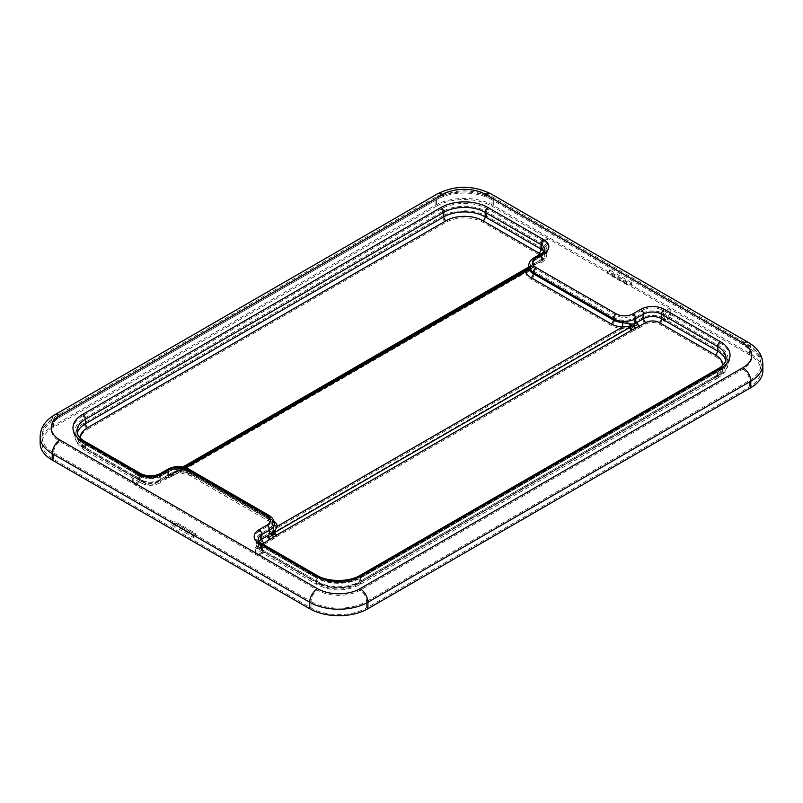 <?xml version="1.0" encoding="UTF-8"?>
<svg xmlns="http://www.w3.org/2000/svg" width="803" height="803" viewBox="0 0 803 803"><rect width="100%" height="100%" fill="white"/><g stroke="black" fill="none" stroke-linecap="round" stroke-linejoin="round"><path stroke-width="0.6" stroke-dasharray="4.01 3.01" d="M77.239 433.239A29.289 16.913 0 0 0 76.937 435.678A29.289 16.913 0 0 0 85.509 447.632L141.489 479.953A12.667 7.317 0 0 0 159.406 479.953L168.831 474.533L169.313 475.506L172.846 473.077L172.444 472.465L180.173 469.574L180.324 470.919L180.524 470.337L172.846 473.077M168.831 474.533L172.444 472.465M165.217 477.665L165.006 477.785A3.162 1.827 60 0 1 163.421 477.634L157.167 481.248A9.495 5.48 180 0 1 143.727 481.248L87.748 448.927A26.128 15.086 180 0 1 80.109 437.826M165.659 476.34A3.162 1.827 60 0 1 165.006 477.785M168.811 475.767L167.134 475.788L163.421 477.634M173.026 473.368L169.313 475.506L172.003 474.252A3.162 1.827 -120 0 0 172.404 474.121L172.404 474.121A3.162 1.827 -120 0 0 172.826 473.68L528.314 268.443A3.162 1.827 60 0 1 527.892 268.885L527.892 268.885A3.162 1.827 60 0 1 527.491 269.015A3.162 1.827 60 0 1 526.959 268.985M182.933 466.975L170.828 473.961A3.162 1.827 -120 0 0 172.003 474.252M170.828 473.961L167.134 475.788M528.786 268.302L529.86 266.104A3.162 2.961 71.8 0 1 529.458 267.188L530.853 266.716L531.937 264.89L541.162 259.54A3.162 1.827 60 0 1 540.509 260.995A3.162 1.827 60 0 1 538.923 260.834L529.498 266.576L530.582 266.927L527.491 269.015M529.498 266.576L528.685 267.148M533.915 264.799L534.246 264.609A3.162 1.827 -120 0 0 534.908 263.153M532.67 264.448A3.162 1.827 -120 0 0 534.246 264.609M529.86 266.104L531.937 264.89M530.582 266.927L527.942 268.423M529.458 267.188A3.162 2.961 71.8 0 1 528.705 268.021M173.809 474.463L174.03 475.065A5.069 2.921 60 0 1 173.358 475.767L173.358 475.767A5.069 2.921 60 0 1 172.715 475.978A5.069 2.921 60 0 1 170.828 475.517L163.421 479.18A5.069 2.921 -120 0 0 165.95 479.431A5.069 2.921 -120 0 0 167.004 477.112L173.167 473.479L173.809 474.463L170.095 477.133L173.789 475.155M167.907 478.227L170.095 477.133L169.985 475.406M167.134 477.343L170.095 477.133L167.897 478.227M172.715 475.978L169.513 477.434M274.797 534.918A5.069 2.921 60 0 1 273.482 532.479L273.231 532.168A5.069 2.108 21.8 0 1 272.026 531.164A5.069 2.108 21.8 0 1 271.374 530.181L269.557 532.891L266.747 534.708A5.069 2.921 -120 0 0 267.8 538.231A5.069 2.921 -120 0 0 270.33 540.911L276.694 536.635A5.069 2.921 60 0 1 274.797 534.918L271.314 535.571L273.13 532.499M267.8 538.231L271.314 535.571L273.502 538.773M272.026 531.164L271.314 535.571L269.557 532.891M528.203 270.741A5.069 2.921 -120 0 0 528.846 270.521L528.846 270.521A5.069 2.921 -120 0 0 529.518 269.828L529.769 269.577A5.069 4.738 -108.2 0 0 531.626 266.526L536.253 263.926A5.069 2.921 60 0 1 535.2 266.255A5.069 2.921 60 0 1 532.67 266.004L526.306 270.27A5.069 2.921 -120 0 0 528.203 270.741L170.688 476.972M529.498 268.132L531.686 268.373L529.87 269.567M531.385 268.624L535.2 266.255M530.974 268.252L531.686 268.373L530.974 268.252L531.686 268.373L533.443 265.562M629.191 324.954A5.069 2.71 -78.3 0 0 628.91 326.821L628.97 327.243A5.069 2.921 -120 0 0 630.285 329.682A5.069 2.921 -120 0 0 632.172 331.398L639.579 327.724A5.069 2.921 60 0 1 637.05 325.054A5.069 2.921 60 0 1 635.996 321.521L633.015 323.047L629.833 323.228A5.069 2.71 -78.3 0 0 629.191 324.954L632.905 326.811L629.211 326.921M637.05 325.054L632.905 326.811L633.015 323.047M630.285 329.682L632.905 326.811L635.866 329.561M173.167 473.479L179.962 470.658L180.203 472.806L180.524 471.893L174.09 474.934M179.962 470.658A13.932 8.04 180 0 1 188.283 472.967L268.332 519.18A13.932 8.04 180 0 1 272.327 523.988A5.069 4.115 169.1 0 0 272.388 524.61A5.069 4.115 169.1 0 0 277.366 527.802A19.001 10.971 0 0 0 271.916 521.247L191.867 475.035A19.001 10.971 0 0 0 180.524 471.893L525.634 272.639A19.001 10.971 0 0 0 531.084 279.193L611.133 325.406A19.001 10.971 0 0 0 622.476 328.557L628.91 326.821M273.231 532.168L277.366 527.802L622.476 328.557L623.038 321.511A13.932 8.04 180 0 1 614.717 319.203A5.069 2.921 -60 0 1 611.133 325.406M272.327 523.988L271.374 530.181M629.833 323.228L623.038 321.511M531.084 279.193A5.069 2.921 -60 0 0 534.668 272.99L534.668 271.695L614.717 317.908L614.717 319.203L534.668 272.99A13.932 8.04 180 0 1 530.673 268.182A5.069 4.115 -10.9 0 1 525.634 272.639L529.769 269.577L528.976 270.019L530.592 267.439L530.582 266.004A13.932 8.04 0 0 0 534.668 271.695A2.058 1.184 -60 0 1 536.123 269.176A11.874 6.856 180 0 1 536.123 259.479L543.962 254.952A16.622 9.596 0 0 0 543.962 241.382A2.058 1.184 120 0 0 542.507 243.901A14.564 8.411 180 0 1 546.773 249.843A14.564 8.411 180 0 1 542.507 255.796L542.507 260.323A5.069 2.921 60 0 1 541.453 262.641A5.069 2.921 60 0 1 538.923 262.39L532.67 266.004M531.626 266.526L530.673 268.182L530.592 267.439M436.43 206.19L53.55 427.236A39.267 22.665 0 0 0 42.047 443.266A39.267 22.665 0 0 0 53.55 459.296L311.042 607.961A39.267 22.665 0 0 0 366.569 607.961L749.45 386.905A39.267 22.665 0 0 0 760.953 370.876A39.267 22.665 0 0 0 749.45 354.846L491.958 206.19A39.267 22.665 0 0 0 436.43 206.19L436.43 199.726A9.184 5.3 60 0 1 438.328 195.52A9.184 5.3 60 0 1 442.925 195.972A30.082 17.365 180 0 1 485.464 195.972L742.956 344.638A30.082 17.365 180 0 1 742.956 369.199L360.075 590.255A30.082 17.365 180 0 1 317.536 590.255L60.044 441.59A30.082 17.365 180 0 1 60.044 417.028L442.925 195.972M180.173 469.574A15.829 9.144 180 0 1 189.628 472.194L269.678 518.407A15.829 9.144 180 0 1 274.214 523.867A3.162 2.57 169.1 0 0 274.255 524.259A3.162 2.57 169.1 0 0 274.315 524.489M274.214 523.867L274.255 524.259C275.128 524.399 271.284 519.802 270.33 519.862A3.162 1.827 120 0 0 271.916 519.702L191.867 473.489A19.001 10.971 0 0 0 180.524 470.337L185.312 467.577M40.15 443.266A41.164 23.769 180 0 1 52.205 426.463L435.085 205.407A41.164 23.769 180 0 1 493.303 205.407L750.795 354.073A41.164 23.769 180 0 1 762.85 370.876M547.656 238.601L543.4 241.061L541.895 243.55L541.212 250.305L545.167 248.027L547.485 244.192L547.656 238.601L545.98 237.628L541.724 240.087L540.319 242.636L540.038 249.623L541.212 250.305M540.038 249.623L543.982 247.344L546.15 243.419L545.98 237.628M669.12 308.733L664.874 311.183L663.469 313.742L663.188 320.718L667.132 318.44L669.3 314.515L669.12 308.733L670.806 309.697L666.55 312.156L665.045 314.646L664.362 321.401L668.317 319.122L670.635 315.288L670.806 309.697M664.362 321.401L663.188 320.718M133.88 477.494L139.15 474.924L139.812 482.051L135.868 484.329L134.302 484.5L133.699 483.085L133.88 477.494L132.194 476.52L136.45 474.071L137.494 473.971L137.955 474.934L138.638 481.368L134.683 483.647L133.077 483.797L132.365 482.312L132.194 476.52M138.638 481.368L139.812 482.051M255.344 547.626L259.6 545.167L260.644 545.076L261.105 546.04L261.788 552.464L257.833 554.753L256.227 554.893L255.515 553.408L255.344 547.626L257.02 548.59L262.29 546.03L262.962 553.147L261.788 552.464M262.962 553.147L257.452 555.596L256.85 554.18L257.02 548.59M607.941 273.783L607.249 272.9L609.507 271.464L631.901 284.392L630.335 285.045L626.972 284.774L607.941 273.783L607.941 272.759A2.379 1.375 180 0 1 607.249 271.795A2.379 1.375 180 0 1 607.941 270.822L607.941 272.117M631.901 284.392L631.901 282.847L630.335 283.75A2.379 1.375 180 0 1 626.972 283.75L607.941 272.759M631.901 282.847L609.507 269.918L607.941 270.822M609.507 269.918L609.507 271.464M176.028 523.144L172.665 523.426L171.099 524.58L193.493 537.508L195.751 535.189L195.059 534.136L176.028 523.144L176.028 522.121A2.379 1.375 0 0 0 172.665 522.121L172.665 523.426M193.493 537.508L193.493 535.952L171.099 523.034L172.665 522.121M193.493 535.952L195.059 535.049A2.379 1.375 0 0 0 195.751 534.085A2.379 1.375 0 0 0 195.059 533.112L176.028 522.121M171.099 523.034L171.099 524.58M276.694 536.635L632.172 331.398M628.97 327.243L273.482 532.479M174.03 475.065L529.518 269.828M526.306 270.27L170.828 475.517M536.253 263.926L542.507 260.323A14.564 8.411 0 0 0 546.773 254.37A14.564 8.411 0 0 0 542.507 248.428A5.069 2.921 -60 0 1 538.923 254.631A9.495 5.48 180 0 1 538.923 262.39M168.58 476.199L168.58 471.672L160.741 476.199A14.564 8.411 180 0 1 140.144 476.199L84.164 443.888A31.187 18.007 180 0 1 75.03 431.151A31.187 18.007 180 0 1 84.164 418.413L442.423 211.58A31.187 18.007 180 0 1 486.528 211.58L542.507 243.901L542.507 248.428L486.528 216.107A5.069 2.921 -60 0 1 482.944 222.311L538.923 254.631M543.962 241.382L487.983 209.061A2.058 1.184 -60 0 0 486.528 211.58L486.528 216.107A31.187 18.007 0 0 0 442.423 216.107A5.069 2.921 -120 0 0 446.006 222.311A26.128 15.086 180 0 1 482.944 222.311M487.983 209.061A33.244 19.192 0 0 0 440.967 209.061A2.058 1.184 -120 0 1 442.423 211.58L442.423 216.107L84.164 422.94A5.069 2.921 -120 0 0 87.748 429.143L446.006 222.311M440.967 209.061L82.709 415.894A2.058 1.184 -120 0 1 84.164 418.413L84.164 422.94A31.187 18.007 0 0 0 75.03 435.678A31.187 18.007 0 0 0 84.164 448.405A5.069 2.921 120 0 0 85.218 450.724A5.069 2.921 120 0 0 87.748 450.473A26.128 15.086 180 0 1 87.748 429.143M634.42 322.425L634.42 317.908L642.259 313.381A14.564 8.411 180 0 1 662.856 313.381L718.836 345.702A31.187 18.007 180 0 1 727.97 358.439A31.187 18.007 180 0 1 718.836 371.167L360.577 577.999A31.187 18.007 180 0 1 316.472 577.999L260.493 545.689A14.564 8.411 180 0 1 256.227 539.736A14.564 8.411 180 0 1 260.493 533.794L268.332 529.267A13.932 8.04 0 0 0 272.418 523.576L272.418 525.011L269.376 521.498A5.069 2.921 120 0 1 268.332 519.18L268.332 517.895L188.283 471.672A13.932 8.04 0 0 0 168.58 471.672A2.058 1.184 60 0 1 169.011 470.739L161.172 475.256A2.058 1.184 60 0 0 160.741 476.199L160.741 480.726A14.564 8.411 0 0 1 140.144 480.726L140.144 476.199A2.058 1.184 120 0 0 139.722 475.256L83.743 442.945A2.058 1.184 120 0 1 84.164 443.888L84.164 448.405L140.144 480.726A5.069 2.921 120 0 0 141.198 483.045A5.069 2.921 120 0 0 143.727 482.794L87.748 450.473M167.004 477.112L160.741 480.726A5.069 2.921 60 0 1 159.697 483.045A5.069 2.921 60 0 1 157.167 482.794A9.495 5.48 180 0 1 143.727 482.794M163.421 479.18L157.167 482.794M159.697 483.045C153.534 486.086 147.361 486.086 141.198 483.045L85.218 450.724C78.021 445.886 74.629 440.867 75.03 435.678L75.03 431.151C75.02 435.447 77.931 439.382 83.743 442.945A2.058 1.184 120 0 0 82.709 443.045L138.688 475.366A2.058 1.184 120 0 1 139.722 475.256C146.869 478.608 154.025 478.608 161.172 475.256A2.058 1.184 60 0 1 162.196 475.366L170.035 470.839A2.058 1.184 60 0 0 169.011 470.739C175.295 467.707 181.578 467.707 187.862 470.739A2.058 1.184 120 0 0 186.828 470.839L266.877 517.052A2.058 1.184 120 0 1 267.901 516.951C271.073 519.059 272.578 521.267 272.418 523.576A13.932 8.04 0 0 0 268.332 517.895A2.058 1.184 120 0 0 267.901 516.951L187.862 470.739A2.058 1.184 120 0 1 188.283 471.672L188.283 472.967A5.069 2.921 120 0 0 189.337 475.286A5.069 2.921 120 0 0 191.867 475.035M528.976 270.019L175.134 474.312L180.203 472.806L189.337 475.286L269.376 521.498A5.069 2.921 120 0 0 271.916 521.247M639.579 327.724L645.833 324.111A5.069 2.921 60 0 1 642.259 317.908L635.996 321.521M645.833 324.111A9.495 5.48 180 0 1 659.273 324.111A5.069 2.921 120 0 0 662.856 317.908A14.564 8.411 0 0 0 642.259 317.908L642.259 313.381A2.058 1.184 -120 0 0 640.804 310.861L632.965 315.388A11.874 6.856 180 0 1 616.172 315.388L536.123 269.176M659.273 324.111L715.252 356.432A5.069 2.921 120 0 0 718.836 350.228L662.856 317.908L662.856 313.381A2.058 1.184 -60 0 1 664.312 310.861A16.622 9.596 0 0 0 640.804 310.861M715.252 356.432A26.128 15.086 180 0 1 715.252 377.761A5.069 2.921 -120 0 0 717.782 378.012A5.069 2.921 -120 0 0 718.836 375.694A31.187 18.007 0 0 0 727.97 362.956A31.187 18.007 0 0 0 718.836 350.228L718.836 345.702A2.058 1.184 -60 0 1 720.291 343.182L664.312 310.861M715.252 377.761L356.994 584.594A5.069 2.921 -120 0 0 359.533 584.845A5.069 2.921 -120 0 0 360.577 582.526L718.836 375.694L718.836 371.167A2.058 1.184 60 0 1 719.257 370.223A2.058 1.184 60 0 1 720.291 370.324A33.244 19.192 0 0 0 720.291 343.182M356.994 584.594A26.128 15.086 180 0 1 320.056 584.594A5.069 2.921 -60 0 1 317.516 584.845A5.069 2.921 -60 0 1 316.472 582.526A31.187 18.007 0 0 0 360.577 582.526L360.577 577.999A2.058 1.184 60 0 1 361.009 577.056A2.058 1.184 60 0 1 362.033 577.166L720.291 370.324M320.056 584.594L264.077 552.273A5.069 2.921 -60 0 1 261.547 552.524A5.069 2.921 -60 0 1 260.493 550.206L316.472 582.526L316.472 577.999A2.058 1.184 120 0 0 316.041 577.056A2.058 1.184 120 0 0 315.017 577.166A33.244 19.192 0 0 0 362.033 577.166M264.077 552.273A9.495 5.48 180 0 1 264.077 544.524A5.069 2.921 60 0 1 260.493 538.311A14.564 8.411 0 0 0 256.227 544.263A14.564 8.411 0 0 0 260.493 550.206L260.493 545.689A2.058 1.184 120 0 0 260.072 544.745A2.058 1.184 120 0 0 259.038 544.846L315.017 577.166M264.077 544.524L270.33 540.911M266.747 534.708L260.493 538.311L260.493 533.794A2.058 1.184 -120 0 0 259.038 531.275A16.622 9.596 0 0 0 259.038 544.846M266.877 517.052A11.874 6.856 180 0 1 266.877 526.748A2.058 1.184 -120 0 1 268.332 529.267L268.332 533.784M541.453 262.641C544.615 261.005 546.381 258.245 546.773 254.37L546.773 249.843C547.516 250.446 546.241 252.112 542.928 254.852A2.058 1.184 60 0 0 542.507 255.796L534.668 260.323L534.668 264.839M536.123 259.479A2.058 1.184 60 0 0 535.099 259.379C531.897 261.537 530.392 263.745 530.582 266.004A13.932 8.04 0 0 1 534.668 260.323A2.058 1.184 60 0 1 535.099 259.379L542.928 254.852A2.058 1.184 60 0 1 543.962 254.952M632.965 315.388A2.058 1.184 -120 0 1 634.42 317.908A13.932 8.04 0 0 1 614.717 317.908A2.058 1.184 -60 0 1 616.172 315.388M266.877 526.748L259.038 531.275M170.035 470.839A11.874 6.856 180 0 1 186.828 470.839M138.688 475.366A16.622 9.596 0 0 0 162.196 475.366M82.709 415.894A33.244 19.192 0 0 0 82.709 443.045M742.956 369.199A9.184 5.3 60 0 1 749.45 380.441A39.267 22.665 0 0 0 760.953 364.411A39.267 22.665 0 0 0 749.45 348.382A9.184 5.3 120 0 0 747.553 344.186A9.184 5.3 120 0 0 742.956 344.638M749.45 354.846L749.45 348.382L491.958 199.726A9.184 5.3 120 0 0 490.061 195.52A9.184 5.3 120 0 0 485.464 195.972M491.958 206.19L491.958 199.726A39.267 22.665 0 0 0 436.43 199.726L53.55 420.772A9.184 5.3 60 0 1 55.447 416.576A9.184 5.3 60 0 1 60.044 417.028M53.55 427.236L53.55 420.772A39.267 22.665 0 0 0 42.047 436.802A39.267 22.665 0 0 0 53.55 452.832A9.184 5.3 -60 0 1 60.044 441.59M53.55 459.296L53.55 452.832L311.042 601.497A9.184 5.3 -60 0 1 317.536 590.255M311.042 607.961L311.042 601.497A39.267 22.665 0 0 0 366.569 601.497A9.184 5.3 -120 0 0 360.075 590.255M366.569 607.961L366.569 601.497L749.45 380.441L749.45 386.905M540.509 260.995C543.34 259.299 544.795 257.09 544.876 254.37L544.876 249.843A12.667 7.317 180 0 1 541.162 255.023L541.162 259.54A12.667 7.317 0 0 0 544.876 254.37A12.667 7.317 0 0 0 543.972 251.67M540.359 254.139A9.495 5.48 180 0 1 538.923 260.834M167.235 475.416L167.235 470.899L159.406 475.426A12.667 7.317 180 0 1 141.489 475.426L85.509 443.105L85.509 447.632A3.162 1.827 120 0 0 86.172 449.078A3.162 1.827 120 0 0 87.748 448.927M140.666 473.609A3.955 2.289 120 0 1 141.489 475.426L141.489 479.953A3.162 1.827 120 0 0 142.141 481.399A3.162 1.827 120 0 0 143.727 481.248M160.219 473.609A3.955 2.289 60 0 0 159.406 475.426L159.406 479.953A3.162 1.827 60 0 1 158.743 481.399A3.162 1.827 60 0 1 157.167 481.248M183.746 467.145L174.181 472.666C177.704 471.09 179.752 470.508 180.324 470.909L190.281 473.64L270.33 519.862A3.162 1.827 120 0 1 269.678 518.407L269.678 517.112L189.628 470.899L189.628 472.194A3.162 1.827 120 0 0 190.281 473.64A3.162 1.827 120 0 0 191.867 473.489M273.903 521.047A19.001 10.971 0 0 0 271.916 519.702M722.891 365.114A26.128 15.086 180 0 1 715.252 376.205A3.162 1.827 -120 0 0 716.828 376.366A3.162 1.827 -120 0 0 717.491 374.921A29.289 16.913 0 0 0 726.063 362.956A29.289 16.913 0 0 0 725.761 360.527M715.252 376.205L356.994 583.048A3.162 1.827 -120 0 0 358.58 583.199A3.162 1.827 -120 0 0 359.242 581.753L717.491 374.921L717.491 370.394L359.242 577.227L359.242 581.753A29.289 16.913 0 0 1 317.817 581.753A3.162 1.827 -60 0 0 318.47 583.199L262.491 550.878A3.162 1.827 -60 0 1 261.838 549.433L317.817 581.753L317.817 577.227L261.838 544.906L261.838 549.433A12.667 7.317 0 0 1 258.124 544.263A12.667 7.317 0 0 1 259.028 541.563M356.994 583.048A26.128 15.086 180 0 1 320.056 583.048A3.162 1.827 -60 0 1 318.47 583.199C331.84 589.623 345.21 589.623 358.58 583.199L716.828 376.366C722.158 373.817 725.239 369.35 726.063 362.956L726.063 358.439A29.289 16.913 180 0 1 717.491 370.394A3.955 2.289 60 0 1 718.304 368.577M320.056 583.048L264.077 550.728A3.162 1.827 -60 0 1 262.491 550.878C259.67 549.212 258.225 547.004 258.124 544.263L258.124 539.736A12.667 7.317 180 0 0 261.838 544.906A3.955 2.289 120 0 0 261.015 543.099M264.077 550.728A9.495 5.48 180 0 1 262.641 544.032M360.055 575.41A3.955 2.289 60 0 0 359.242 577.227A29.289 16.913 180 0 1 317.817 577.227A3.955 2.289 120 0 0 316.994 575.41M274.315 523.576A15.829 9.144 0 0 0 269.678 517.112A3.955 2.289 120 0 0 268.854 515.305M188.805 469.093A3.955 2.289 120 0 1 189.628 470.899A15.829 9.144 0 0 0 167.235 470.899A3.955 2.289 60 0 1 168.058 469.093M541.985 253.206A3.955 2.289 60 0 0 541.162 255.023L533.322 259.54L533.322 264.067M528.685 266.004A15.829 9.144 0 0 1 533.322 259.54A3.955 2.289 60 0 1 534.146 257.733M158.743 481.399C153.212 484.099 147.682 484.099 142.141 481.399L86.172 449.078C80.842 446.528 77.761 442.062 76.937 435.678L76.937 431.151A29.289 16.913 180 0 0 85.509 443.105A3.955 2.289 120 0 0 84.696 441.299M762.85 364.411A41.164 23.769 0 0 0 750.795 347.609A11.081 6.394 120 0 0 748.496 342.54M750.795 354.073L750.795 347.609L493.303 198.943A11.081 6.394 120 0 0 491.004 193.874M493.303 205.407L493.303 198.943A41.164 23.769 0 0 0 435.085 198.943A11.081 6.394 60 0 1 437.384 193.874M435.085 205.407L435.085 198.943L52.205 419.999A11.081 6.394 60 0 1 54.504 414.93M52.205 426.463L52.205 419.999A41.164 23.769 0 0 0 40.15 436.802M546.15 243.419L547.485 244.192M543.982 247.344L545.167 248.027M540.449 247.244L541.754 247.997M540.319 242.636L541.895 243.55M543.4 241.061L541.724 240.087M670.635 315.288L669.3 314.515M668.317 319.122L667.132 318.44M664.904 319.092L663.599 318.339M665.045 314.646L663.469 313.742M664.874 311.183L666.55 312.156M132.365 482.312L133.699 483.085M134.683 483.647L135.868 484.329M138.096 479.542L139.401 480.294M137.955 474.934L139.531 475.848M138.126 475.035L136.45 474.071M256.85 554.18L255.515 553.408M259.018 555.425L257.833 554.753M262.551 551.39L261.246 550.637M262.681 546.943L261.105 546.04M259.6 545.167L261.276 546.14M626.972 283.75L626.972 284.774M630.335 285.045L630.335 283.75M195.059 533.112L195.059 534.136M195.059 536.354L195.059 535.049M170.005 475.256L530.512 266.977M531.817 268.272L535.099 266.315M717.782 378.012C724.979 373.174 728.371 368.155 727.97 362.956L727.97 358.439C727.98 362.735 725.069 366.67 719.257 370.223L361.009 577.056C349.506 584.122 327.544 584.122 316.041 577.056L260.072 544.745C259.59 545.096 255.213 540.409 256.227 539.736L256.227 544.263C256.639 548.168 258.415 550.918 261.547 552.524L317.516 584.845C331.529 591.61 345.531 591.61 359.533 584.845L717.782 378.012M760.953 370.876L760.953 364.411C761.003 356.572 756.536 349.827 747.553 344.186L490.061 195.52C472.816 187.119 455.572 187.119 438.328 195.52L55.447 416.576C46.504 422.157 42.037 428.902 42.047 436.802L42.047 443.266M134.302 484.5L133.077 483.797M139.13 474.924L137.504 473.981M257.452 555.596L256.227 554.893M262.28 546.02L260.654 545.076M607.249 271.795L607.249 272.9M195.751 534.085L195.751 535.189"/><path stroke-width="1.2" d="M262.641 544.032A9.495 5.48 180 0 1 264.077 542.969L273.502 537.227L272.418 535.029L275.509 534.015A3.162 1.827 -120 0 0 276.694 535.079L632.172 329.842A3.162 1.827 60 0 1 630.997 328.778A3.162 1.827 60 0 1 630.174 327.253L274.686 532.489A3.162 1.827 -120 0 0 275.509 534.015M273.502 537.227L276.694 535.079M261.015 543.099A3.955 2.289 120 0 0 259.038 543.29L315.017 575.61A3.955 2.289 120 0 1 316.994 575.41L261.015 543.099C258.827 541.513 257.863 540.389 258.124 539.736A12.667 7.317 180 0 1 261.838 534.567L269.678 530.04A15.829 9.144 0 0 0 274.315 523.576L273.14 530.592L271.063 533.553L272.418 535.029L268.754 537.689A3.162 1.827 60 0 1 268.092 535.481L261.838 539.094A12.667 7.317 0 0 0 259.028 541.563M270.33 539.355A3.162 1.827 60 0 1 268.754 537.689M271.063 533.553L268.092 535.481M274.686 532.489L272.418 535.029L273.542 531.215A3.162 1.315 -158.2 0 0 274.295 531.837L277.366 526.246A19.001 10.971 0 0 0 273.903 521.047M273.14 530.592A3.162 1.315 -158.2 0 0 273.542 531.215M274.275 532.369L274.295 531.837M529.498 266.576L182.933 466.975M526.959 268.985A3.162 1.827 60 0 1 526.306 268.724M637.341 322.294A3.162 1.827 -120 0 0 637.994 324.502L633.687 326.45L635.866 328.015L645.833 322.565A3.162 1.827 60 0 1 643.594 318.681L634.169 323.92L633.687 326.45L630.154 325.325A3.162 1.696 101.7 0 1 630.556 324.241L622.827 322.595L622.476 327.002L629.974 326.49A3.162 1.696 101.7 0 1 630.154 325.325M634.169 323.92L630.556 324.241M637.994 324.502A3.162 1.827 -120 0 0 639.579 326.179M629.974 326.49L633.687 326.45L630.997 328.778M632.172 329.842L635.866 328.015M274.315 524.489A3.162 2.57 169.1 0 0 277.366 526.246L622.476 327.002A19.001 10.971 0 0 1 611.133 323.86A3.162 1.827 -60 0 0 613.372 319.975L533.322 273.763A3.162 1.827 -60 0 1 531.084 277.637L611.133 323.86M541.985 253.206A3.955 2.289 60 0 1 543.962 253.407A16.622 9.596 0 0 0 543.962 239.826A3.955 2.289 120 0 0 541.162 244.674A12.667 7.317 180 0 1 544.876 249.843C545.317 250.295 544.364 251.409 541.985 253.206L534.146 257.733C530.562 259.911 528.745 262.661 528.685 266.004A15.829 9.144 0 0 0 533.322 272.468L533.322 273.763A15.829 9.144 180 0 1 528.786 268.302A3.162 2.57 -10.9 0 1 525.634 271.093A19.001 10.971 0 0 0 531.084 277.637M528.705 268.021L525.634 271.093L185.312 467.577M528.786 268.302L528.685 266.004M742.956 367.644A11.081 6.394 60 0 1 750.795 381.224A41.164 23.769 0 0 0 762.85 364.411L762.85 370.876A41.164 23.769 180 0 1 750.795 387.678L367.915 608.734A41.164 23.769 180 0 1 309.697 608.734L52.205 460.079A41.164 23.769 180 0 1 40.15 443.266L40.15 436.802A41.164 23.769 0 0 0 52.205 453.615A11.081 6.394 -60 0 1 60.044 440.034A30.082 17.365 180 0 1 60.044 415.472L442.925 194.426A30.082 17.365 180 0 1 485.464 194.426L742.956 343.082A30.082 17.365 180 0 1 742.956 367.644L360.075 588.699A30.082 17.365 180 0 1 317.536 588.699L60.044 440.034M543.972 251.67A12.667 7.317 0 0 0 541.162 249.201A3.162 1.827 -60 0 1 538.923 253.075A9.495 5.48 180 0 1 540.359 254.139M84.696 441.299A3.955 2.289 120 0 0 82.709 441.489L138.688 473.81A3.955 2.289 120 0 1 140.666 473.609L84.696 441.299C84.335 441.138 79.878 438.769 77.57 434.162L76.937 431.151A29.289 16.913 180 0 1 85.509 419.196L443.758 212.363A29.289 16.913 180 0 1 485.183 212.363L541.162 244.674L541.162 249.201L485.183 216.88A3.162 1.827 -60 0 1 482.944 220.765L538.923 253.075M543.962 239.826L487.983 207.515A3.955 2.289 -60 0 0 485.183 212.363L485.183 216.88A29.289 16.913 0 0 0 443.758 216.88A3.162 1.827 -120 0 0 446.006 220.765A26.128 15.086 180 0 1 482.944 220.765M487.983 207.515A33.244 19.192 0 0 0 440.967 207.515A3.955 2.289 -120 0 1 443.758 212.363L443.758 216.88L85.509 423.713A3.162 1.827 -120 0 0 87.748 427.597L446.006 220.765M440.967 207.515L82.709 414.348A3.955 2.289 -120 0 1 85.509 419.196L85.509 423.713A29.289 16.913 0 0 0 77.239 433.239M80.109 437.826A26.128 15.086 180 0 1 87.748 427.597M645.833 322.565A9.495 5.48 180 0 1 659.273 322.565A3.162 1.827 120 0 0 661.511 318.681A12.667 7.317 0 0 0 643.594 318.681L643.594 314.164A12.667 7.317 180 0 1 661.511 314.164L661.511 318.681L717.491 351.001A3.162 1.827 120 0 1 715.252 354.876A26.128 15.086 180 0 1 722.891 365.114M659.273 322.565L715.252 354.876M725.761 360.527A29.289 16.913 0 0 0 717.491 351.001L717.491 346.474A29.289 16.913 180 0 1 726.063 358.439L725.43 361.45C723.122 366.048 718.665 368.426 718.304 368.577A3.955 2.289 60 0 1 720.291 368.778A33.244 19.192 0 0 0 720.291 341.626L664.312 309.316A16.622 9.596 0 0 0 640.804 309.316L632.965 313.832A11.874 6.856 180 0 1 616.172 313.832L536.123 267.62A11.874 6.856 180 0 1 536.123 257.924L543.962 253.407M264.077 542.969A3.162 1.827 60 0 1 261.838 539.094L261.838 534.567A3.955 2.289 -120 0 0 259.038 529.719A16.622 9.596 0 0 0 259.038 543.29M622.827 322.595A15.829 9.144 180 0 1 613.372 319.975L613.372 318.681A3.955 2.289 -60 0 1 616.172 313.832M635.765 323.207L635.765 318.681L643.594 314.164A3.955 2.289 -120 0 0 640.804 309.316M664.312 309.316A3.955 2.289 -60 0 0 661.511 314.164L717.491 346.474A3.955 2.289 -60 0 1 720.291 341.626M274.315 523.576C274.255 520.234 272.438 517.483 268.854 515.305A3.955 2.289 120 0 0 266.877 515.496A11.874 6.856 180 0 1 266.877 525.192A3.955 2.289 -120 0 1 269.678 530.04L269.678 534.557M534.146 257.733A3.955 2.289 60 0 1 536.123 257.924M632.965 313.832A3.955 2.289 -120 0 1 635.765 318.681A15.829 9.144 0 0 1 613.372 318.681L533.322 272.468A3.955 2.289 -60 0 1 536.123 267.62M718.304 368.577L360.055 575.41A3.955 2.289 60 0 1 362.033 575.61L720.291 368.778M315.017 575.61A33.244 19.192 0 0 0 362.033 575.61M266.877 525.192L259.038 529.719M268.854 515.305L188.805 469.093A3.955 2.289 120 0 0 186.828 469.283L266.877 515.496M188.805 469.093C181.89 465.71 174.974 465.71 168.058 469.093A3.955 2.289 60 0 1 170.035 469.283A11.874 6.856 180 0 1 186.828 469.283M168.058 469.093L160.219 473.609A3.955 2.289 60 0 1 162.196 473.81L170.035 469.283M138.688 473.81A16.622 9.596 0 0 0 162.196 473.81M82.709 414.348A33.244 19.192 0 0 0 82.709 441.489M762.85 364.411C762.559 355.348 757.771 348.05 748.496 342.54A11.081 6.394 120 0 0 742.956 343.082M748.496 342.54L491.004 193.874A11.081 6.394 120 0 0 485.464 194.426M491.004 193.874C473.128 185.132 455.261 185.132 437.384 193.874A11.081 6.394 60 0 1 442.925 194.426M437.384 193.874L54.504 414.93A11.081 6.394 60 0 1 60.044 415.472M52.205 460.079L52.205 453.615L309.697 602.27A11.081 6.394 -60 0 1 317.536 588.699M309.697 608.734L309.697 602.27A41.164 23.769 0 0 0 367.915 602.27A11.081 6.394 -120 0 0 360.075 588.699M367.915 608.734L367.915 602.27L750.795 381.224L750.795 387.678M528.023 268.373L528.685 267.419M183.746 467.145L527.942 268.423M316.994 575.41C327.805 582.135 349.245 582.135 360.055 575.41M140.666 473.609C147.19 476.611 153.704 476.611 160.219 473.609M54.504 414.93C45.129 420.591 40.351 427.889 40.15 436.802"/></g></svg>
